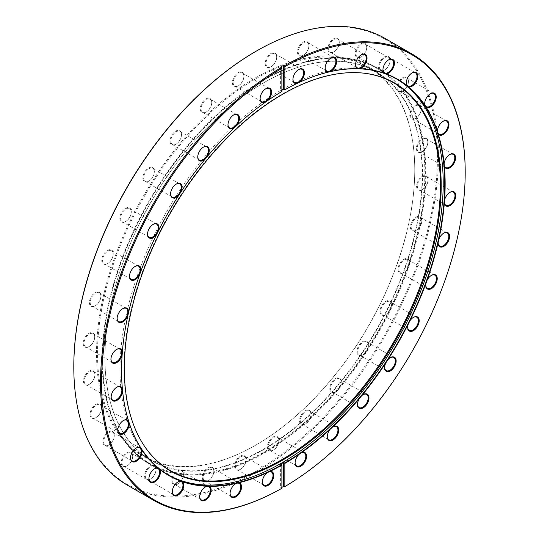 <?xml version="1.0" encoding="UTF-8"?>
<svg xmlns="http://www.w3.org/2000/svg" width="539" height="539" viewBox="0 0 539 539"><rect width="100%" height="100%" fill="white"/><g stroke="black" fill="none" stroke-linecap="round" stroke-linejoin="round"><path stroke-width="0.4" stroke-dasharray="2.69 2.02" d="M256.133 444.911L255.641 445.194A225.019 129.919 120 0 0 414.754 169.603A225.019 129.919 120 0 0 255.641 77.731A225.019 129.919 120 0 0 96.521 353.328A225.019 129.919 120 0 0 255.641 445.194L256.133 444.911A224.325 129.515 -60 0 1 143.974 456.021A224.325 129.515 -60 0 1 109.585 276.264A224.325 129.515 -60 0 1 256.133 78.593A224.325 129.515 -60 0 1 368.292 67.483A224.325 129.515 -60 0 1 414.754 170.169A224.325 129.515 -60 0 1 256.133 444.911M263.753 82.763L263.558 82.878A224.325 129.515 120 0 0 104.937 357.613A224.325 129.515 120 0 0 151.398 460.306A224.325 129.515 120 0 0 263.558 449.196A224.325 129.515 120 0 0 410.105 251.524A224.325 129.515 120 0 0 375.717 71.768A224.325 129.515 120 0 0 263.558 82.878L263.76 82.763A224.601 129.677 -60 0 1 422.576 174.461A224.601 129.677 -60 0 1 263.76 449.539A224.601 129.677 -60 0 1 104.937 357.842A224.601 129.677 -60 0 1 263.753 82.763A224.601 129.677 -60 0 1 263.76 82.763M263.76 452.74A228.523 131.94 120 0 0 413.049 251.363A228.523 131.94 120 0 0 378.021 68.244A228.523 131.94 120 0 0 263.76 79.563A228.523 131.94 120 0 0 114.47 280.94A228.523 131.94 120 0 0 149.498 464.059A228.523 131.94 120 0 0 263.76 452.74M240.717 469.173L240.32 469.402A8.119 4.689 120 0 0 246.067 459.457A8.119 4.689 120 0 0 240.32 456.142A8.119 4.689 120 0 0 234.58 466.087A8.119 4.689 120 0 0 240.32 469.402L240.717 469.173A7.559 4.366 -60 0 1 236.938 469.55A7.559 4.366 -60 0 1 235.779 463.493A7.559 4.366 -60 0 1 240.717 456.829A7.559 4.366 -60 0 1 244.497 456.452A7.559 4.366 -60 0 1 246.067 459.915A7.559 4.366 -60 0 1 240.717 469.173M267.822 472.285A7.559 4.366 120 0 0 267.647 472.38L267.984 472.184L267.647 472.38A7.559 4.366 120 0 0 262.304 481.637A7.559 4.366 120 0 0 262.304 481.859M208.492 480.633L208.101 480.862A8.119 4.689 120 0 0 213.842 470.911A8.119 4.689 120 0 0 208.101 467.596A8.119 4.689 120 0 0 202.354 477.547A8.119 4.689 120 0 0 208.101 480.862L208.492 480.633A7.559 4.366 -60 0 1 204.712 481.004A7.559 4.366 -60 0 1 203.553 474.947A7.559 4.366 -60 0 1 208.492 468.283A7.559 4.366 -60 0 1 212.278 467.906A7.559 4.366 -60 0 1 213.842 471.369A7.559 4.366 -60 0 1 208.492 480.633M235.624 483.726A7.559 4.366 120 0 0 235.428 483.833L235.819 483.604L235.428 483.833A7.559 4.366 120 0 0 230.079 493.091A7.559 4.366 120 0 0 230.086 493.313M178.099 483.907L177.702 484.137A8.119 4.689 120 0 0 183.442 474.192A8.119 4.689 120 0 0 177.702 470.877A8.119 4.689 120 0 0 171.961 480.822A8.119 4.689 120 0 0 177.702 484.137L178.099 483.907A7.559 4.366 -60 0 1 174.319 484.285A7.559 4.366 -60 0 1 173.16 478.228A7.559 4.366 -60 0 1 178.099 471.564A7.559 4.366 -60 0 1 181.879 471.187A7.559 4.366 -60 0 1 183.442 474.65A7.559 4.366 -60 0 1 178.099 483.907M205.224 487A7.559 4.366 120 0 0 205.029 487.115L205.426 486.885L205.029 487.115A7.559 4.366 120 0 0 199.686 496.372A7.559 4.366 120 0 0 199.686 496.594M150.698 478.888L150.3 479.117A8.119 4.689 120 0 0 156.04 469.166A8.119 4.689 120 0 0 150.3 465.851A8.119 4.689 120 0 0 144.56 475.802A8.119 4.689 120 0 0 150.3 479.117L150.698 478.888A7.559 4.366 -60 0 1 146.918 479.259A7.559 4.366 -60 0 1 145.759 473.202A7.559 4.366 -60 0 1 150.698 466.538A7.559 4.366 -60 0 1 154.477 466.168A7.559 4.366 -60 0 1 156.04 469.624A7.559 4.366 -60 0 1 150.698 478.888M177.823 481.981A7.559 4.366 120 0 0 177.627 482.088L178.025 481.859L177.627 482.088A7.559 4.366 120 0 0 172.285 491.346A7.559 4.366 120 0 0 172.285 491.575M127.345 465.757L126.948 465.986A8.119 4.689 120 0 0 132.688 456.034A8.119 4.689 120 0 0 126.948 452.72A8.119 4.689 120 0 0 121.208 462.664A8.119 4.689 120 0 0 126.948 465.986L127.345 465.757A7.559 4.366 -60 0 1 123.566 466.127A7.559 4.366 -60 0 1 122.407 460.07A7.559 4.366 -60 0 1 127.345 453.407A7.559 4.366 -60 0 1 131.125 453.029A7.559 4.366 -60 0 1 132.688 456.493A7.559 4.366 -60 0 1 127.345 465.757M154.471 468.849A7.559 4.366 120 0 0 154.275 468.957L154.673 468.728L154.275 468.957A7.559 4.366 120 0 0 148.926 478.214A7.559 4.366 120 0 0 148.932 478.437M108.939 445.019L108.541 445.248A8.119 4.689 120 0 0 114.281 435.296A8.119 4.689 120 0 0 108.541 431.982A8.119 4.689 120 0 0 102.794 441.933A8.119 4.689 120 0 0 108.541 445.248L108.939 445.019A7.559 4.366 -60 0 1 105.152 445.389A7.559 4.366 -60 0 1 103.993 439.332A7.559 4.366 -60 0 1 108.939 432.669A7.559 4.366 -60 0 1 112.718 432.291A7.559 4.366 -60 0 1 114.281 435.755A7.559 4.366 -60 0 1 108.939 445.019M136.064 448.111A7.559 4.366 120 0 0 135.868 448.219L136.266 447.99L135.868 448.219A7.559 4.366 120 0 0 130.519 457.476A7.559 4.366 120 0 0 130.526 457.699M96.178 417.469L95.787 417.698A8.119 4.689 120 0 0 101.527 407.754A8.119 4.689 120 0 0 95.787 404.439A8.119 4.689 120 0 0 90.04 414.383A8.119 4.689 120 0 0 95.787 417.698L96.178 417.469A7.559 4.366 -60 0 1 92.398 417.846A7.559 4.366 -60 0 1 91.239 411.789A7.559 4.366 -60 0 1 96.178 405.126A7.559 4.366 -60 0 1 99.964 404.749A7.559 4.366 -60 0 1 101.527 408.212A7.559 4.366 -60 0 1 96.178 417.469M123.31 420.561A7.559 4.366 120 0 0 123.114 420.676L123.505 420.447L123.114 420.676A7.559 4.366 120 0 0 117.765 429.933A7.559 4.366 120 0 0 117.772 430.156M89.568 384.179L89.171 384.408A8.119 4.689 120 0 0 94.918 374.457A8.119 4.689 120 0 0 89.171 371.142A8.119 4.689 120 0 0 83.43 381.093A8.119 4.689 120 0 0 89.171 384.408L89.568 384.179A7.559 4.366 -60 0 1 85.789 384.55A7.559 4.366 -60 0 1 84.63 378.493A7.559 4.366 -60 0 1 89.568 371.829A7.559 4.366 -60 0 1 93.348 371.452A7.559 4.366 -60 0 1 94.918 374.915A7.559 4.366 -60 0 1 89.568 384.179M116.693 387.271A7.559 4.366 120 0 0 116.498 387.379L116.896 387.15L116.498 387.379A7.559 4.366 120 0 0 111.155 396.637A7.559 4.366 120 0 0 111.155 396.859M89.353 346.415L88.955 346.644A8.119 4.689 120 0 0 94.702 336.693A8.119 4.689 120 0 0 88.955 333.378A8.119 4.689 120 0 0 83.215 343.33A8.119 4.689 120 0 0 88.955 346.644L89.353 346.415A7.559 4.366 -60 0 1 85.573 346.786A7.559 4.366 -60 0 1 84.414 340.729A7.559 4.366 -60 0 1 89.353 334.065A7.559 4.366 -60 0 1 93.132 333.688A7.559 4.366 -60 0 1 94.702 337.151A7.559 4.366 -60 0 1 89.353 346.415M116.478 349.508A7.559 4.366 120 0 0 116.283 349.616L116.68 349.387L116.283 349.616A7.559 4.366 120 0 0 110.94 358.873A7.559 4.366 120 0 0 110.94 359.095M95.544 305.633L95.147 305.862A8.119 4.689 120 0 0 100.894 295.911A8.119 4.689 120 0 0 95.147 292.596A8.119 4.689 120 0 0 89.407 302.541A8.119 4.689 120 0 0 95.147 305.862L95.544 305.633A7.559 4.366 -60 0 1 91.765 306.004A7.559 4.366 -60 0 1 90.606 299.947A7.559 4.366 -60 0 1 95.544 293.283A7.559 4.366 -60 0 1 99.324 292.906A7.559 4.366 -60 0 1 100.894 296.369A7.559 4.366 -60 0 1 95.544 305.633M122.67 308.726A7.559 4.366 120 0 0 122.474 308.834L122.872 308.604L122.474 308.834A7.559 4.366 120 0 0 117.131 318.091A7.559 4.366 120 0 0 117.131 318.313M107.901 263.396L107.504 263.625A8.119 4.689 120 0 0 113.251 253.68A8.119 4.689 120 0 0 107.504 250.365A8.119 4.689 120 0 0 101.763 260.31A8.119 4.689 120 0 0 107.504 263.625L107.901 263.396A7.559 4.366 -60 0 1 104.121 263.773A7.559 4.366 -60 0 1 102.962 257.709A7.559 4.366 -60 0 1 107.901 251.046A7.559 4.366 -60 0 1 111.681 250.675A7.559 4.366 -60 0 1 113.251 254.138A7.559 4.366 -60 0 1 107.901 263.396M135.026 266.488A7.559 4.366 120 0 0 134.838 266.596L135.228 266.367L134.838 266.596A7.559 4.366 120 0 0 129.488 275.86A7.559 4.366 120 0 0 129.488 276.083M125.951 221.334L125.56 221.563A8.119 4.689 120 0 0 131.3 211.618A8.119 4.689 120 0 0 125.56 208.303A8.119 4.689 120 0 0 119.813 218.248A8.119 4.689 120 0 0 125.56 221.563L125.951 221.334A7.559 4.366 -60 0 1 122.171 221.711A7.559 4.366 -60 0 1 121.012 215.647A7.559 4.366 -60 0 1 125.951 208.984A7.559 4.366 -60 0 1 129.737 208.613A7.559 4.366 -60 0 1 131.3 212.076A7.559 4.366 -60 0 1 125.951 221.334M153.083 224.426A7.559 4.366 120 0 0 152.887 224.534L153.278 224.305L152.887 224.534A7.559 4.366 120 0 0 147.538 233.798A7.559 4.366 120 0 0 147.545 234.02M149.007 181.064L148.609 181.286A8.119 4.689 120 0 0 154.349 171.341A8.119 4.689 120 0 0 148.609 168.027A8.119 4.689 120 0 0 142.862 177.971A8.119 4.689 120 0 0 148.609 181.286L149.007 181.064A7.559 4.366 -60 0 1 145.22 181.434A7.559 4.366 -60 0 1 144.061 175.377A7.559 4.366 -60 0 1 149.007 168.714A7.559 4.366 -60 0 1 152.786 168.336A7.559 4.366 -60 0 1 154.349 171.8A7.559 4.366 -60 0 1 149.007 181.064M176.132 184.156A7.559 4.366 120 0 0 175.936 184.264L176.334 184.035L175.936 184.264A7.559 4.366 120 0 0 170.587 193.521A7.559 4.366 120 0 0 170.593 193.744M176.165 144.122L175.768 144.351A8.119 4.689 120 0 0 181.515 134.406A8.119 4.689 120 0 0 175.768 131.092A8.119 4.689 120 0 0 170.028 141.036A8.119 4.689 120 0 0 175.768 144.351L176.165 144.122A7.559 4.366 -60 0 1 172.386 144.499A7.559 4.366 -60 0 1 171.227 138.435A7.559 4.366 -60 0 1 176.165 131.772A7.559 4.366 -60 0 1 179.945 131.401A7.559 4.366 -60 0 1 181.515 134.865A7.559 4.366 -60 0 1 176.165 144.122M203.291 147.214A7.559 4.366 120 0 0 203.095 147.322L203.493 147.093L203.095 147.322A7.559 4.366 120 0 0 197.752 156.586A7.559 4.366 120 0 0 197.752 156.809M206.397 111.937L205.999 112.166A8.119 4.689 120 0 0 211.746 102.221A8.119 4.689 120 0 0 205.999 98.907A8.119 4.689 120 0 0 200.259 108.851A8.119 4.689 120 0 0 205.999 112.166L206.397 111.937A7.559 4.366 -60 0 1 202.617 112.314A7.559 4.366 -60 0 1 201.458 106.257A7.559 4.366 -60 0 1 206.397 99.594A7.559 4.366 -60 0 1 210.176 99.216A7.559 4.366 -60 0 1 211.746 102.68A7.559 4.366 -60 0 1 206.397 111.937M233.522 115.029A7.559 4.366 120 0 0 233.333 115.144L233.724 114.915L233.333 115.144A7.559 4.366 120 0 0 227.984 124.401A7.559 4.366 120 0 0 227.984 124.624M238.541 85.748L238.144 85.977A8.119 4.689 120 0 0 243.884 76.033A8.119 4.689 120 0 0 238.144 72.718A8.119 4.689 120 0 0 232.397 82.662A8.119 4.689 120 0 0 238.144 85.977L238.541 85.748A7.559 4.366 -60 0 1 234.755 86.125A7.559 4.366 -60 0 1 233.596 80.062A7.559 4.366 -60 0 1 238.541 73.398A7.559 4.366 -60 0 1 242.321 73.028A7.559 4.366 -60 0 1 243.884 76.491A7.559 4.366 -60 0 1 238.541 85.748M265.666 88.841A7.559 4.366 120 0 0 265.471 88.948L265.868 88.719L265.471 88.948A7.559 4.366 120 0 0 260.121 98.213A7.559 4.366 120 0 0 260.128 98.435M271.353 66.56L270.955 66.789A8.119 4.689 120 0 0 276.696 56.838A8.119 4.689 120 0 0 270.955 53.523A8.119 4.689 120 0 0 265.208 63.467A8.119 4.689 120 0 0 270.955 66.789L271.353 66.56A7.559 4.366 -60 0 1 267.566 66.93A7.559 4.366 -60 0 1 266.407 60.873A7.559 4.366 -60 0 1 271.353 54.21A7.559 4.366 -60 0 1 275.133 53.833A7.559 4.366 -60 0 1 276.696 57.296A7.559 4.366 -60 0 1 271.353 66.56M298.478 69.652A7.559 4.366 120 0 0 298.283 69.76L298.68 69.531L298.283 69.76A7.559 4.366 120 0 0 292.933 79.017A7.559 4.366 120 0 0 292.94 79.24M303.572 55.099L303.174 55.328A8.119 4.689 120 0 0 308.921 45.384A8.119 4.689 120 0 0 303.174 42.069A8.119 4.689 120 0 0 297.434 52.014A8.119 4.689 120 0 0 303.174 55.328L303.572 55.099A7.559 4.366 -60 0 1 299.792 55.477A7.559 4.366 -60 0 1 298.633 49.42A7.559 4.366 -60 0 1 303.572 42.756A7.559 4.366 -60 0 1 307.351 42.379A7.559 4.366 -60 0 1 308.921 45.842A7.559 4.366 -60 0 1 303.572 55.099M330.697 58.192A7.559 4.366 120 0 0 330.508 58.3L330.899 58.077L330.508 58.3A7.559 4.366 120 0 0 325.158 67.564A7.559 4.366 120 0 0 325.158 67.786M333.971 51.825L333.574 52.054A8.119 4.689 120 0 0 339.314 42.103A8.119 4.689 120 0 0 333.574 38.788A8.119 4.689 120 0 0 327.833 48.732A8.119 4.689 120 0 0 333.574 52.054L333.971 51.825A7.559 4.366 -60 0 1 330.191 52.195A7.559 4.366 -60 0 1 329.033 46.138A7.559 4.366 -60 0 1 333.971 39.475A7.559 4.366 -60 0 1 337.751 39.098A7.559 4.366 -60 0 1 339.314 42.561A7.559 4.366 -60 0 1 333.971 51.825M361.096 54.917A7.559 4.366 120 0 0 360.901 55.025L361.298 54.796L360.901 55.025A7.559 4.366 120 0 0 355.558 64.282A7.559 4.366 120 0 0 355.558 64.505M361.373 56.844L360.975 57.073A8.119 4.689 120 0 0 366.715 47.129A8.119 4.689 120 0 0 360.975 43.814A8.119 4.689 120 0 0 355.235 53.759A8.119 4.689 120 0 0 360.975 57.073L361.373 56.844A7.559 4.366 -60 0 1 357.593 57.222A7.559 4.366 -60 0 1 356.434 51.165A7.559 4.366 -60 0 1 361.373 44.501A7.559 4.366 -60 0 1 365.152 44.124A7.559 4.366 -60 0 1 366.715 47.587A7.559 4.366 -60 0 1 361.373 56.844M388.498 59.937A7.559 4.366 120 0 0 388.302 60.045L388.7 59.816L388.302 60.045A7.559 4.366 120 0 0 382.959 69.309A7.559 4.366 120 0 0 382.959 69.531M384.725 69.976L384.327 70.205A8.119 4.689 120 0 0 390.074 60.26A8.119 4.689 120 0 0 384.327 56.945A8.119 4.689 120 0 0 378.587 66.89A8.119 4.689 120 0 0 384.327 70.205L384.725 69.976A7.559 4.366 -60 0 1 380.945 70.353A7.559 4.366 -60 0 1 379.786 64.296A7.559 4.366 -60 0 1 384.725 57.633A7.559 4.366 -60 0 1 388.504 57.255A7.559 4.366 -60 0 1 390.074 60.718A7.559 4.366 -60 0 1 384.725 69.976M411.85 73.068A7.559 4.366 120 0 0 411.655 73.183L412.052 72.954L411.655 73.183A7.559 4.366 120 0 0 406.312 82.44A7.559 4.366 120 0 0 406.312 82.662M403.132 90.714L402.734 90.943A8.119 4.689 120 0 0 408.481 80.998A8.119 4.689 120 0 0 402.734 77.683A8.119 4.689 120 0 0 396.994 87.628A8.119 4.689 120 0 0 402.734 90.943L403.132 90.714A7.559 4.366 -60 0 1 399.352 91.091A7.559 4.366 -60 0 1 398.193 85.034A7.559 4.366 -60 0 1 403.132 78.371A7.559 4.366 -60 0 1 406.911 77.993A7.559 4.366 -60 0 1 408.481 81.456A7.559 4.366 -60 0 1 403.132 90.714M430.257 93.806A7.559 4.366 120 0 0 430.061 93.914L430.459 93.692L430.061 93.914A7.559 4.366 120 0 0 424.719 103.178A7.559 4.366 120 0 0 424.719 103.4M415.886 118.263L415.495 118.492A8.119 4.689 120 0 0 421.235 108.541A8.119 4.689 120 0 0 415.495 105.226A8.119 4.689 120 0 0 409.748 115.171A8.119 4.689 120 0 0 415.495 118.492L415.886 118.263A7.559 4.366 -60 0 1 412.106 118.634A7.559 4.366 -60 0 1 410.947 112.577A7.559 4.366 -60 0 1 415.886 105.913A7.559 4.366 -60 0 1 419.665 105.536A7.559 4.366 -60 0 1 421.235 108.999A7.559 4.366 -60 0 1 415.886 118.263M443.011 121.356A7.559 4.366 120 0 0 442.822 121.464L443.213 121.235L442.822 121.464A7.559 4.366 120 0 0 437.473 130.721A7.559 4.366 120 0 0 437.479 130.943M422.502 151.553L422.104 151.782A8.119 4.689 120 0 0 427.845 141.838A8.119 4.689 120 0 0 422.104 138.523A8.119 4.689 120 0 0 416.364 148.468A8.119 4.689 120 0 0 422.104 151.782L422.502 151.553A7.559 4.366 -60 0 1 418.722 151.931A7.559 4.366 -60 0 1 417.557 145.874A7.559 4.366 -60 0 1 422.502 139.21A7.559 4.366 -60 0 1 426.282 138.833A7.559 4.366 -60 0 1 427.845 142.296A7.559 4.366 -60 0 1 422.502 151.553M449.627 154.646A7.559 4.366 120 0 0 449.432 154.754L449.829 154.531L449.432 154.754A7.559 4.366 120 0 0 444.082 164.018A7.559 4.366 120 0 0 444.089 164.213M422.717 189.317L422.32 189.546A8.119 4.689 120 0 0 428.06 179.602A8.119 4.689 120 0 0 422.32 176.287A8.119 4.689 120 0 0 416.573 186.231A8.119 4.689 120 0 0 422.32 189.546L422.717 189.317A7.559 4.366 -60 0 1 418.931 189.694A7.559 4.366 -60 0 1 417.772 183.637A7.559 4.366 -60 0 1 422.717 176.974A7.559 4.366 -60 0 1 426.497 176.597A7.559 4.366 -60 0 1 428.06 180.06A7.559 4.366 -60 0 1 422.717 189.317M449.843 192.41A7.559 4.366 120 0 0 449.647 192.524L450.045 192.295L449.647 192.524A7.559 4.366 120 0 0 444.298 201.781A7.559 4.366 120 0 0 444.304 201.97M416.526 230.099L416.128 230.328A8.119 4.689 120 0 0 421.869 220.384A8.119 4.689 120 0 0 416.128 217.069A8.119 4.689 120 0 0 410.388 227.013A8.119 4.689 120 0 0 416.128 230.328L416.526 230.099A7.559 4.366 -60 0 1 412.746 230.476A7.559 4.366 -60 0 1 411.587 224.419A7.559 4.366 -60 0 1 416.526 217.756A7.559 4.366 -60 0 1 420.305 217.379A7.559 4.366 -60 0 1 421.869 220.842A7.559 4.366 -60 0 1 416.526 230.099M443.651 233.198A7.559 4.366 120 0 0 443.456 233.306L443.853 233.077L443.456 233.306A7.559 4.366 120 0 0 438.106 242.563A7.559 4.366 120 0 0 438.113 242.786M404.162 272.336L403.772 272.566A8.119 4.689 120 0 0 409.512 262.621A8.119 4.689 120 0 0 403.772 259.299A8.119 4.689 120 0 0 398.025 269.251A8.119 4.689 120 0 0 403.772 272.566L404.162 272.336A7.559 4.366 -60 0 1 400.383 272.714A7.559 4.366 -60 0 1 399.224 266.65A7.559 4.366 -60 0 1 404.162 259.987A7.559 4.366 -60 0 1 407.949 259.616A7.559 4.366 -60 0 1 409.512 263.072A7.559 4.366 -60 0 1 404.162 272.336M431.294 275.429A7.559 4.366 120 0 0 431.099 275.537L431.49 275.308L431.099 275.537A7.559 4.366 120 0 0 425.749 284.801A7.559 4.366 120 0 0 425.756 285.023M386.113 314.399L385.722 314.628A8.119 4.689 120 0 0 391.462 304.683A8.119 4.689 120 0 0 385.722 301.362A8.119 4.689 120 0 0 379.975 311.313A8.119 4.689 120 0 0 385.722 314.628L386.113 314.399A7.559 4.366 -60 0 1 382.333 314.776A7.559 4.366 -60 0 1 381.174 308.712A7.559 4.366 -60 0 1 386.113 302.049A7.559 4.366 -60 0 1 389.892 301.678A7.559 4.366 -60 0 1 391.462 305.135A7.559 4.366 -60 0 1 386.113 314.399M413.238 317.491A7.559 4.366 120 0 0 413.049 317.599L413.44 317.37L413.049 317.599A7.559 4.366 120 0 0 407.7 326.863A7.559 4.366 120 0 0 407.706 327.085M363.064 354.675L362.666 354.905A8.119 4.689 120 0 0 368.413 344.953A8.119 4.689 120 0 0 362.666 341.638A8.119 4.689 120 0 0 356.926 351.583A8.119 4.689 120 0 0 362.666 354.905L363.064 354.675A7.559 4.366 -60 0 1 359.284 355.046A7.559 4.366 -60 0 1 358.125 348.989A7.559 4.366 -60 0 1 363.064 342.326A7.559 4.366 -60 0 1 366.843 341.948A7.559 4.366 -60 0 1 368.413 345.411A7.559 4.366 -60 0 1 363.064 354.675M390.189 357.768A7.559 4.366 120 0 0 389.993 357.876L390.391 357.647L389.993 357.876A7.559 4.366 120 0 0 384.651 367.133A7.559 4.366 120 0 0 384.651 367.355M335.905 391.61L335.507 391.84A8.119 4.689 120 0 0 341.248 381.895A8.119 4.689 120 0 0 335.507 378.58A8.119 4.689 120 0 0 329.76 388.525A8.119 4.689 120 0 0 335.507 391.84L335.905 391.61A7.559 4.366 -60 0 1 332.118 391.988A7.559 4.366 -60 0 1 330.959 385.924A7.559 4.366 -60 0 1 335.905 379.261A7.559 4.366 -60 0 1 339.685 378.89A7.559 4.366 -60 0 1 341.248 382.353A7.559 4.366 -60 0 1 335.905 391.61M363.03 394.703A7.559 4.366 120 0 0 362.835 394.811L363.232 394.582L362.835 394.811A7.559 4.366 120 0 0 357.485 404.075A7.559 4.366 120 0 0 357.492 404.297M305.667 423.795L305.276 424.025A8.119 4.689 120 0 0 311.016 414.073A8.119 4.689 120 0 0 305.276 410.758A8.119 4.689 120 0 0 299.529 420.703A8.119 4.689 120 0 0 305.276 424.025L305.667 423.795A7.559 4.366 -60 0 1 301.887 424.166A7.559 4.366 -60 0 1 300.728 418.109A7.559 4.366 -60 0 1 305.667 411.446A7.559 4.366 -60 0 1 309.453 411.068A7.559 4.366 -60 0 1 311.016 414.531A7.559 4.366 -60 0 1 305.667 423.795M332.799 426.888A7.559 4.366 120 0 0 332.603 426.996L332.994 426.767L332.603 426.996A7.559 4.366 120 0 0 327.254 436.253A7.559 4.366 120 0 0 327.261 436.475M273.529 449.984L273.132 450.213A8.119 4.689 120 0 0 278.879 440.269A8.119 4.689 120 0 0 273.132 436.947A8.119 4.689 120 0 0 267.391 446.898A8.119 4.689 120 0 0 273.132 450.213L273.529 449.984A7.559 4.366 -60 0 1 269.749 450.361A7.559 4.366 -60 0 1 268.59 444.298A7.559 4.366 -60 0 1 273.529 437.634A7.559 4.366 -60 0 1 277.309 437.264A7.559 4.366 -60 0 1 278.879 440.72A7.559 4.366 -60 0 1 273.529 449.984M300.627 453.097A7.559 4.366 120 0 0 300.459 453.184L300.802 452.989L300.459 453.184A7.559 4.366 120 0 0 295.116 462.449A7.559 4.366 120 0 0 295.116 462.671M255.641 51.495A257.157 148.474 -60 0 1 437.479 156.478A257.157 148.474 -60 0 1 255.641 471.436A257.157 148.474 -60 0 1 73.803 366.446M127.204 485.06A257.858 148.879 120 0 0 256.133 472.292A257.858 148.879 120 0 0 424.591 245.063A257.858 148.879 120 0 0 385.062 38.437M281.877 487.384A257.858 148.879 -60 0 1 280.59 488.118L281.385 488.577M465.197 171.914A257.858 148.879 -60 0 1 284.349 486.858M280.59 464.167L280.59 488.118M280.59 67.052L280.59 91.003A228.523 131.94 -60 0 1 281.877 90.256M281.877 91.515L280.59 91.003M281.681 91.63A228.523 131.94 120 0 0 121.571 370.65A228.523 131.94 120 0 0 121.571 370.765M263.76 80.136A227.822 131.536 -60 0 1 424.853 173.147A227.822 131.536 -60 0 1 263.76 452.167A227.822 131.536 -60 0 1 102.659 359.156A227.822 131.536 -60 0 1 263.753 80.136A227.822 131.536 -60 0 1 263.76 80.136L264.251 79.846A228.523 131.94 120 0 0 264.251 79.853A228.523 131.94 120 0 0 102.659 359.729A228.523 131.94 120 0 0 149.99 464.342A228.523 131.94 120 0 0 264.251 453.029A228.523 131.94 120 0 0 413.541 251.652A228.523 131.94 120 0 0 378.513 68.527A228.523 131.94 120 0 0 264.251 79.846L263.753 80.136M361.831 72.96A223.739 129.178 120 0 0 361.48 72.927A223.739 129.178 120 0 0 282.173 94.103A223.739 129.178 120 0 0 145.106 264.703A223.739 129.178 120 0 0 145.281 447.397A223.739 129.178 120 0 0 145.49 447.687M396.65 79.004A228.523 131.94 120 0 0 395.875 78.553A228.523 131.94 120 0 0 281.614 89.872A228.523 131.94 120 0 0 132.325 291.249A228.523 131.94 120 0 0 167.353 474.367A228.523 131.94 120 0 0 168.134 474.812M414.754 170.169L414.754 169.603M368.292 67.483L375.717 71.768M378.021 68.244L397.425 79.449M246.067 459.915L246.067 459.457M213.842 471.369L213.842 470.911M183.442 474.65L183.442 474.192M156.04 469.624L156.04 469.166M132.688 456.493L132.688 456.034M114.281 435.755L114.281 435.296M101.527 408.212L101.527 407.754M94.918 374.915L94.918 374.457M94.702 337.151L94.702 336.693M100.894 296.369L100.894 295.911M113.251 254.138L113.251 253.68M131.3 212.076L131.3 211.618M154.349 171.8L154.349 171.341M181.515 134.865L181.515 134.406M211.746 102.68L211.746 102.221M243.884 76.491L243.884 76.033M276.696 57.296L276.696 56.838M308.921 45.842L308.921 45.384M339.314 42.561L339.314 42.103M366.715 47.587L366.715 47.129M390.074 60.718L390.074 60.26M408.481 81.456L408.481 80.998M421.235 108.999L421.235 108.541M427.845 142.296L427.845 141.838M428.06 180.06L428.06 179.602M421.869 220.842L421.869 220.384M409.512 263.072L409.512 262.621M391.462 305.135L391.462 304.683M368.413 345.411L368.413 344.953M341.248 382.353L341.248 381.895M311.016 414.531L311.016 414.073M244.497 456.452L271.434 472.002M212.278 467.906L239.208 483.456M181.879 471.187L208.809 486.737M154.477 466.168L181.407 481.711M131.125 453.029L158.055 468.58M112.718 432.291L139.648 447.842M99.964 404.749L126.894 420.299M93.348 371.452L120.278 387.002M93.132 333.688L120.069 349.238M99.324 292.906L126.254 308.456M111.681 250.675L138.617 266.226M129.737 208.613L156.667 224.163M152.786 168.336L179.716 183.887M179.945 131.401L206.882 146.952M210.176 99.216L237.113 114.767M242.321 73.028L269.251 88.578M275.133 53.833L302.062 69.383M307.351 42.379L334.288 57.929M337.751 39.098L364.681 54.648M365.152 44.124L392.082 59.674M388.504 57.255L415.434 72.805M406.911 77.993L433.848 93.543M419.665 105.536L446.602 121.086M426.282 138.833L453.211 154.383M426.497 176.597L453.427 192.147M420.305 217.379L447.235 232.929M407.949 259.616L434.879 275.166M389.892 301.678L416.829 317.228M366.843 341.948L393.78 357.498M339.685 378.89L366.614 394.44M309.453 411.068L336.383 426.618M278.879 440.72L278.879 440.269M277.309 437.264L304.245 452.807M269.749 450.361L296.679 465.905M295.116 462.449L295.116 462.9M301.887 424.166L328.824 439.716M332.118 391.988L359.055 407.531M359.284 355.046L386.214 370.596M382.333 314.776L409.263 330.319M400.383 272.714L427.319 288.257M412.746 230.476L439.676 246.027M418.931 189.694L445.868 205.244M418.722 151.931L445.652 167.481M412.106 118.634L439.036 134.184M399.352 91.091L426.282 106.641M380.945 70.353L407.875 85.903M357.593 57.222L384.523 72.772M330.191 52.195L357.121 67.746M299.792 55.477L326.722 71.027M267.566 66.93L294.503 82.48M234.755 86.125L261.691 101.676M202.617 112.314L229.547 127.864M172.386 144.499L199.315 160.043M145.22 181.434L172.157 196.984M122.171 221.711L149.108 237.254M104.121 263.773L131.051 279.317M91.765 306.004L118.695 321.554M85.573 346.786L112.503 362.336M85.789 384.55L112.718 400.1M92.398 417.846L119.335 433.396M105.152 445.389L132.089 460.939M123.566 466.127L150.496 481.677M146.918 479.259L173.848 494.809M174.319 484.285L201.249 499.835M204.712 481.004L231.649 496.554M236.938 469.55L263.867 485.1M327.254 436.253L327.254 436.711M357.485 404.075L357.485 404.533M384.651 367.133L384.651 367.591M407.7 326.863L407.7 327.314M425.749 284.801L425.749 285.252M438.106 242.563L438.106 243.022M444.298 201.781L444.298 202.165M444.082 164.018L444.082 164.408M437.473 130.721L437.473 131.179M424.719 103.178L424.719 103.636M406.312 82.44L406.312 82.898M382.959 69.309L382.959 69.767M355.558 64.282L355.558 64.741M325.158 67.564L325.158 68.022M292.933 79.017L292.933 79.476M260.121 98.213L260.121 98.671M227.984 124.401L227.984 124.859M197.752 156.586L197.752 157.044M170.587 193.521L170.587 193.979M147.538 233.798L147.538 234.256M129.488 275.86L129.488 276.318M117.131 318.091L117.131 318.549M110.94 358.873L110.94 359.331M111.155 396.637L111.155 397.095M117.765 429.933L117.765 430.391M130.519 457.476L130.519 457.934M148.926 478.214L148.926 478.672M172.285 491.346L172.285 491.804M199.686 496.372L199.686 496.83M230.079 493.091L230.079 493.549M262.304 481.637L262.304 482.095M149.498 464.059L168.902 475.263M143.974 456.021L151.398 460.306M102.659 359.156L102.659 359.729M361.48 72.927L362.181 72.994M149.99 464.342L167.353 474.367M378.513 68.527L395.875 78.553M145.281 447.397L145.692 447.97"/><path stroke-width="0.81" d="M281.877 90.256A228.523 131.94 -60 0 1 282.072 90.141A228.523 131.94 -60 0 1 283.561 89.285L284.848 89.804L284.848 66.647L284.349 65.792A257.858 148.879 -60 0 1 411.796 53.873A257.858 148.879 -60 0 1 465.197 171.914L465.197 172.487A257.157 148.474 120 0 0 284.848 66.647M284.848 89.804A228.805 132.102 -60 0 1 296.895 83.491A8.119 4.689 -60 0 1 292.933 79.476A8.119 4.689 -60 0 1 298.68 69.531L298.68 69.531A8.119 4.689 -60 0 1 304.407 72.415A8.119 4.689 -60 0 1 299.435 82.299A228.805 132.102 -60 0 1 328.089 72.111A8.119 4.689 -60 0 1 325.158 68.022A8.119 4.689 -60 0 1 330.899 58.077L330.899 58.077A8.119 4.689 -60 0 1 336.646 61.392A8.119 4.689 -60 0 1 330.899 71.337A8.119 4.689 -60 0 1 330.535 71.532A228.805 132.102 -60 0 1 357.559 68.621A8.119 4.689 -60 0 1 355.558 64.741A8.119 4.689 -60 0 1 361.298 54.796L361.298 54.796A8.119 4.689 -60 0 1 367.039 58.111A8.119 4.689 -60 0 1 361.298 68.055A8.119 4.689 -60 0 1 359.816 68.689A228.805 132.102 -60 0 1 384.186 73.156A8.119 4.689 -60 0 1 382.959 69.767A8.119 4.689 -60 0 1 388.7 59.816L388.7 59.816A8.119 4.689 -60 0 1 394.44 63.137A8.119 4.689 -60 0 1 388.7 73.082A8.119 4.689 -60 0 1 386.167 73.863A228.805 132.102 -60 0 1 406.932 85.539A8.119 4.689 -60 0 1 406.312 82.898A8.119 4.689 -60 0 1 412.052 72.954L412.052 72.954A8.119 4.689 -60 0 1 417.792 76.269A8.119 4.689 -60 0 1 412.052 86.213A8.119 4.689 -60 0 1 408.562 86.867A228.805 132.102 -60 0 1 424.934 105.3A8.119 4.689 -60 0 1 424.719 103.636A8.119 4.689 -60 0 1 430.459 93.692L430.459 93.685A8.119 4.689 -60 0 1 436.206 97.007A8.119 4.689 -60 0 1 430.459 106.951A8.119 4.689 -60 0 1 426.147 107.187A228.805 132.102 -60 0 1 437.493 131.678A8.119 4.689 -60 0 1 437.473 131.179A8.119 4.689 -60 0 1 443.213 121.235L443.213 121.235A8.119 4.689 -60 0 1 448.96 124.549A8.119 4.689 -60 0 1 443.213 134.494A8.119 4.689 -60 0 1 438.247 134.056A228.805 132.102 -60 0 1 444.123 163.661A8.119 4.689 -60 0 1 449.829 154.531L449.829 154.525A8.119 4.689 -60 0 1 455.57 157.846A8.119 4.689 -60 0 1 449.829 167.791A8.119 4.689 -60 0 1 444.392 166.436A228.805 132.102 -60 0 1 444.581 200.016A8.119 4.689 -60 0 1 450.045 192.295L450.045 192.295A8.119 4.689 -60 0 1 455.785 195.61A8.119 4.689 -60 0 1 450.045 205.554A8.119 4.689 -60 0 1 444.352 203.088A228.805 132.102 -60 0 1 438.847 239.35A8.119 4.689 -60 0 1 443.853 233.077L443.853 233.077A8.119 4.689 -60 0 1 449.593 236.392A8.119 4.689 -60 0 1 443.853 246.336A8.119 4.689 -60 0 1 438.106 243.022A8.119 4.689 -60 0 1 438.119 242.59A228.805 132.102 -60 0 1 427.131 280.145A8.119 4.689 -60 0 1 431.496 275.308L431.496 275.308A8.119 4.689 -60 0 1 437.237 278.623A8.119 4.689 -60 0 1 431.496 288.574A8.119 4.689 -60 0 1 425.749 285.252A8.119 4.689 -60 0 1 425.945 283.44A228.805 132.102 -60 0 1 409.896 320.84A8.119 4.689 -60 0 1 413.44 317.37L413.44 317.37A8.119 4.689 -60 0 1 419.187 320.685A8.119 4.689 -60 0 1 413.44 330.636A8.119 4.689 -60 0 1 407.7 327.314A8.119 4.689 -60 0 1 408.286 324.054A228.805 132.102 -60 0 1 387.79 359.863A8.119 4.689 -60 0 1 390.391 357.647L390.391 357.647A8.119 4.689 -60 0 1 396.138 360.962A8.119 4.689 -60 0 1 390.391 370.906A8.119 4.689 -60 0 1 384.651 367.591A8.119 4.689 -60 0 1 385.83 362.882A228.805 132.102 -60 0 1 361.682 395.727A8.119 4.689 -60 0 1 363.232 394.582L363.232 394.582A8.119 4.689 -60 0 1 368.972 397.897A8.119 4.689 -60 0 1 363.232 407.848A8.119 4.689 -60 0 1 357.485 404.533A8.119 4.689 -60 0 1 359.439 398.422A228.805 132.102 -60 0 1 332.556 427.043A8.119 4.689 -60 0 1 333.001 426.767L333.001 426.767A8.119 4.689 -60 0 1 338.741 430.082A8.119 4.689 -60 0 1 333.001 440.026A8.119 4.689 -60 0 1 327.254 436.711A8.119 4.689 -60 0 1 330.117 429.32A228.805 132.102 -60 0 1 301.544 452.612A8.119 4.689 -60 0 1 306.59 456.674A8.119 4.689 -60 0 1 300.856 466.222A8.119 4.689 -60 0 1 295.116 462.9A8.119 4.689 -60 0 1 299.004 454.384A228.805 132.102 -60 0 1 284.848 463.425L284.646 463.082A228.523 131.94 120 0 0 432.736 261.61A228.523 131.94 120 0 0 397.425 79.449A228.523 131.94 120 0 0 284.646 89.919M284.646 463.082L283.561 462.449A228.523 131.94 -60 0 1 282.072 463.318A228.523 131.94 -60 0 1 280.59 464.167L281.877 465.137L281.877 488.294L281.385 488.577A257.858 148.879 -60 0 1 153.938 500.495A257.858 148.879 -60 0 1 114.127 294.826A257.858 148.879 -60 0 1 281.385 67.51L280.59 67.052A257.858 148.879 -60 0 1 282.072 66.182A257.858 148.879 -60 0 1 283.561 65.334L284.349 65.792M281.877 465.137A228.805 132.102 -60 0 1 269.83 471.443L267.29 472.642A228.805 132.102 -60 0 1 238.636 482.829L236.19 483.402A228.805 132.102 -60 0 1 209.166 486.319L206.902 486.252A228.805 132.102 -60 0 1 182.539 481.785L180.558 481.078A228.805 132.102 -60 0 1 159.793 469.402L158.163 468.074A228.805 132.102 -60 0 1 141.791 449.641L140.578 447.754A228.805 132.102 -60 0 1 129.232 423.256L128.477 420.885A228.805 132.102 -60 0 1 122.596 391.28L122.333 388.504A228.805 132.102 -60 0 1 121.571 370.879A228.805 132.102 -60 0 1 122.144 354.925L122.373 351.852A228.805 132.102 -60 0 1 127.878 315.591L128.605 312.351A228.805 132.102 -60 0 1 139.594 274.796L140.78 271.501A228.805 132.102 -60 0 1 156.829 234.101L158.432 230.887A228.805 132.102 -60 0 1 178.928 195.078L180.895 192.059A228.805 132.102 -60 0 1 205.042 159.214L207.286 156.512A228.805 132.102 -60 0 1 234.169 127.898L236.608 125.621A228.805 132.102 -60 0 1 265.181 102.329A8.119 4.689 -60 0 1 260.121 98.671A8.119 4.689 -60 0 1 265.868 88.719L265.868 88.719A8.119 4.689 -60 0 1 271.528 90.997A8.119 4.689 -60 0 1 267.721 100.557A228.805 132.102 -60 0 1 281.877 91.515L281.877 68.365A257.157 148.474 120 0 0 101.521 382.454A257.157 148.474 120 0 0 281.877 488.294M269.83 471.443A8.119 4.689 -60 0 1 273.718 476.55A8.119 4.689 -60 0 1 268.045 485.41A8.119 4.689 -60 0 1 262.304 482.095A8.119 4.689 -60 0 1 267.29 472.642M262.304 481.859A7.559 4.366 120 0 0 263.867 485.1A7.559 4.366 120 0 0 267.647 484.723A7.559 4.366 120 0 0 272.593 478.059A7.559 4.366 120 0 0 271.434 472.002A7.559 4.366 120 0 0 267.822 472.285M238.636 482.829A8.119 4.689 -60 0 1 241.378 488.705A8.119 4.689 -60 0 1 235.826 496.864A8.119 4.689 -60 0 1 230.079 493.549A8.119 4.689 -60 0 1 235.826 483.604L235.826 483.604A8.119 4.689 -60 0 1 236.19 483.402M230.086 493.313A7.559 4.366 120 0 0 231.649 496.554A7.559 4.366 120 0 0 235.428 496.183A7.559 4.366 120 0 0 240.367 489.52A7.559 4.366 120 0 0 239.208 483.456A7.559 4.366 120 0 0 235.624 483.726M209.166 486.319A8.119 4.689 -60 0 1 210.81 492.707A8.119 4.689 -60 0 1 205.426 500.145A8.119 4.689 -60 0 1 199.686 496.83A8.119 4.689 -60 0 1 205.426 486.885L205.426 486.885A8.119 4.689 -60 0 1 206.902 486.252M199.686 496.594A7.559 4.366 120 0 0 201.249 499.835A7.559 4.366 120 0 0 205.029 499.458A7.559 4.366 120 0 0 209.967 492.794A7.559 4.366 120 0 0 208.809 486.737A7.559 4.366 120 0 0 205.224 487M182.539 481.785A8.119 4.689 -60 0 1 183.193 488.408A8.119 4.689 -60 0 1 178.025 495.119A8.119 4.689 -60 0 1 172.285 491.804A8.119 4.689 -60 0 1 178.025 481.859L178.025 481.859A8.119 4.689 -60 0 1 180.558 481.078M172.285 491.575A7.559 4.366 120 0 0 173.848 494.809A7.559 4.366 120 0 0 177.627 494.438A7.559 4.366 120 0 0 182.566 487.775A7.559 4.366 120 0 0 181.407 481.711A7.559 4.366 120 0 0 177.823 481.981M159.793 469.402A8.119 4.689 -60 0 1 154.673 481.987A8.119 4.689 -60 0 1 148.926 478.672A8.119 4.689 -60 0 1 154.673 468.728L154.673 468.728A8.119 4.689 -60 0 1 158.163 468.074M148.932 478.437A7.559 4.366 120 0 0 150.496 481.677A7.559 4.366 120 0 0 154.275 481.3A7.559 4.366 120 0 0 159.214 474.643A7.559 4.366 120 0 0 158.055 468.58A7.559 4.366 120 0 0 154.471 468.849M141.791 449.641A8.119 4.689 -60 0 1 136.266 461.249A8.119 4.689 -60 0 1 130.519 457.934A8.119 4.689 -60 0 1 136.266 447.99L136.266 447.99A8.119 4.689 -60 0 1 140.578 447.754M130.526 457.699A7.559 4.366 120 0 0 132.089 460.939A7.559 4.366 120 0 0 135.868 460.569A7.559 4.366 120 0 0 140.807 453.905A7.559 4.366 120 0 0 139.648 447.842A7.559 4.366 120 0 0 136.064 448.111M129.232 423.256A8.119 4.689 -60 0 1 123.505 433.706A8.119 4.689 -60 0 1 117.765 430.391A8.119 4.689 -60 0 1 123.505 420.447L123.505 420.447A8.119 4.689 -60 0 1 128.477 420.885M117.772 430.156A7.559 4.366 120 0 0 119.335 433.396A7.559 4.366 120 0 0 123.114 433.019A7.559 4.366 120 0 0 128.053 426.356A7.559 4.366 120 0 0 126.894 420.299A7.559 4.366 120 0 0 123.31 420.561M122.596 391.28A8.119 4.689 -60 0 1 116.896 400.41A8.119 4.689 -60 0 1 111.155 397.095A8.119 4.689 -60 0 1 116.896 387.15L116.896 387.15A8.119 4.689 -60 0 1 122.333 388.504M111.155 396.859A7.559 4.366 120 0 0 112.718 400.1A7.559 4.366 120 0 0 116.498 399.729A7.559 4.366 120 0 0 121.443 393.066A7.559 4.366 120 0 0 120.278 387.002A7.559 4.366 120 0 0 116.693 387.271M122.144 354.925A8.119 4.689 -60 0 1 116.68 362.646A8.119 4.689 -60 0 1 110.94 359.331A8.119 4.689 -60 0 1 116.68 349.387L116.68 349.387A8.119 4.689 -60 0 1 122.373 351.852M110.94 359.095A7.559 4.366 120 0 0 112.503 362.336A7.559 4.366 120 0 0 116.283 361.959A7.559 4.366 120 0 0 121.228 355.302A7.559 4.366 120 0 0 120.069 349.238A7.559 4.366 120 0 0 116.478 349.508M127.878 315.591A8.119 4.689 -60 0 1 122.872 321.864A8.119 4.689 -60 0 1 117.131 318.549A8.119 4.689 -60 0 1 122.872 308.604L122.872 308.604A8.119 4.689 -60 0 1 128.605 312.351M117.131 318.313A7.559 4.366 120 0 0 118.695 321.554A7.559 4.366 120 0 0 122.474 321.177A7.559 4.366 120 0 0 127.413 314.513A7.559 4.366 120 0 0 126.254 308.456A7.559 4.366 120 0 0 122.67 308.726M139.594 274.796A8.119 4.689 -60 0 1 135.228 279.633A8.119 4.689 -60 0 1 129.488 276.318A8.119 4.689 -60 0 1 135.228 266.367L135.228 266.367A8.119 4.689 -60 0 1 140.78 271.501M129.488 276.083A7.559 4.366 120 0 0 131.051 279.317A7.559 4.366 120 0 0 134.838 278.946A7.559 4.366 120 0 0 139.776 272.283A7.559 4.366 120 0 0 138.617 266.226A7.559 4.366 120 0 0 135.026 266.488M156.829 234.101A8.119 4.689 -60 0 1 153.278 237.571A8.119 4.689 -60 0 1 147.538 234.256A8.119 4.689 -60 0 1 153.278 224.305L153.278 224.305A8.119 4.689 -60 0 1 158.432 230.887M147.545 234.02A7.559 4.366 120 0 0 149.108 237.254A7.559 4.366 120 0 0 152.887 236.884A7.559 4.366 120 0 0 157.826 230.22A7.559 4.366 120 0 0 156.667 224.163A7.559 4.366 120 0 0 153.083 224.426M178.928 195.078A8.119 4.689 -60 0 1 176.334 197.294A8.119 4.689 -60 0 1 170.587 193.979A8.119 4.689 -60 0 1 176.334 184.035L176.334 184.035A8.119 4.689 -60 0 1 181.481 184.756A8.119 4.689 -60 0 1 180.895 192.059M170.593 193.744A7.559 4.366 120 0 0 172.157 196.984A7.559 4.366 120 0 0 175.936 196.607A7.559 4.366 120 0 0 180.875 189.944A7.559 4.366 120 0 0 179.716 183.887A7.559 4.366 120 0 0 176.132 184.156M205.042 159.214A8.119 4.689 -60 0 1 203.493 160.359A8.119 4.689 -60 0 1 197.752 157.044A8.119 4.689 -60 0 1 203.493 147.093L203.493 147.093A8.119 4.689 -60 0 1 208.869 148.286A8.119 4.689 -60 0 1 207.286 156.512M197.752 156.809A7.559 4.366 120 0 0 199.315 160.043A7.559 4.366 120 0 0 203.095 159.672A7.559 4.366 120 0 0 208.041 153.009A7.559 4.366 120 0 0 206.882 146.952A7.559 4.366 120 0 0 203.291 147.214M234.169 127.898A8.119 4.689 -60 0 1 233.724 128.174A8.119 4.689 -60 0 1 227.984 124.859A8.119 4.689 -60 0 1 233.724 114.915L233.724 114.915A8.119 4.689 -60 0 1 239.269 116.619A8.119 4.689 -60 0 1 236.608 125.621M227.984 124.624A7.559 4.366 120 0 0 229.547 127.864A7.559 4.366 120 0 0 233.333 127.487A7.559 4.366 120 0 0 238.272 120.824A7.559 4.366 120 0 0 237.113 114.767A7.559 4.366 120 0 0 233.522 115.029M265.181 102.329L267.721 100.557M260.128 98.435A7.559 4.366 120 0 0 261.691 101.676A7.559 4.366 120 0 0 265.471 101.298A7.559 4.366 120 0 0 270.41 94.635A7.559 4.366 120 0 0 269.251 88.578A7.559 4.366 120 0 0 265.666 88.841M296.895 83.491L299.435 82.299M292.94 79.24A7.559 4.366 120 0 0 294.503 82.48A7.559 4.366 120 0 0 298.283 82.103A7.559 4.366 120 0 0 303.221 75.44A7.559 4.366 120 0 0 302.062 69.383A7.559 4.366 120 0 0 298.478 69.652M325.158 67.786A7.559 4.366 120 0 0 326.722 71.027A7.559 4.366 120 0 0 330.508 70.649A7.559 4.366 120 0 0 335.447 63.986A7.559 4.366 120 0 0 334.288 57.929A7.559 4.366 120 0 0 330.697 58.192M355.558 64.505A7.559 4.366 120 0 0 357.121 67.746A7.559 4.366 120 0 0 360.901 67.368A7.559 4.366 120 0 0 365.84 60.705A7.559 4.366 120 0 0 364.681 54.648A7.559 4.366 120 0 0 361.096 54.917M382.959 69.531A7.559 4.366 120 0 0 384.523 72.772A7.559 4.366 120 0 0 388.302 72.394A7.559 4.366 120 0 0 393.241 65.731A7.559 4.366 120 0 0 392.082 59.674A7.559 4.366 120 0 0 388.498 59.937M406.312 82.662A7.559 4.366 120 0 0 407.875 85.903A7.559 4.366 120 0 0 411.655 85.526A7.559 4.366 120 0 0 416.593 78.862A7.559 4.366 120 0 0 415.434 72.805A7.559 4.366 120 0 0 411.85 73.068M424.719 103.4A7.559 4.366 120 0 0 426.282 106.641A7.559 4.366 120 0 0 430.061 106.264A7.559 4.366 120 0 0 435.007 99.6A7.559 4.366 120 0 0 433.848 93.543A7.559 4.366 120 0 0 430.257 93.806M437.479 130.943A7.559 4.366 120 0 0 439.036 134.184A7.559 4.366 120 0 0 442.822 133.807A7.559 4.366 120 0 0 447.761 127.15A7.559 4.366 120 0 0 446.602 121.086A7.559 4.366 120 0 0 443.011 121.356M444.089 164.213A7.559 4.366 120 0 0 445.652 167.481A7.559 4.366 120 0 0 449.432 167.103A7.559 4.366 120 0 0 454.37 160.44A7.559 4.366 120 0 0 453.211 154.383A7.559 4.366 120 0 0 449.627 154.646M444.304 201.97A7.559 4.366 120 0 0 445.868 205.244A7.559 4.366 120 0 0 449.647 204.867A7.559 4.366 120 0 0 454.586 198.204A7.559 4.366 120 0 0 453.427 192.147A7.559 4.366 120 0 0 449.843 192.41M438.113 242.786A7.559 4.366 120 0 0 439.676 246.027A7.559 4.366 120 0 0 443.456 245.649A7.559 4.366 120 0 0 448.394 238.986A7.559 4.366 120 0 0 447.235 232.929A7.559 4.366 120 0 0 443.651 233.198M425.756 285.023A7.559 4.366 120 0 0 427.319 288.257A7.559 4.366 120 0 0 431.099 287.887A7.559 4.366 120 0 0 436.038 281.223A7.559 4.366 120 0 0 434.879 275.166A7.559 4.366 120 0 0 431.294 275.429M407.706 327.085A7.559 4.366 120 0 0 409.263 330.319A7.559 4.366 120 0 0 413.049 329.949A7.559 4.366 120 0 0 417.988 323.285A7.559 4.366 120 0 0 416.829 317.228A7.559 4.366 120 0 0 413.238 317.491M384.651 367.355A7.559 4.366 120 0 0 386.214 370.596A7.559 4.366 120 0 0 389.993 370.219A7.559 4.366 120 0 0 394.939 363.555A7.559 4.366 120 0 0 393.78 357.498A7.559 4.366 120 0 0 390.189 357.768M357.492 404.297A7.559 4.366 120 0 0 359.055 407.531A7.559 4.366 120 0 0 362.835 407.161A7.559 4.366 120 0 0 367.773 400.497A7.559 4.366 120 0 0 366.614 394.44A7.559 4.366 120 0 0 363.03 394.703M327.261 436.475A7.559 4.366 120 0 0 328.824 439.716A7.559 4.366 120 0 0 332.603 439.339A7.559 4.366 120 0 0 337.542 432.682A7.559 4.366 120 0 0 336.383 426.618A7.559 4.366 120 0 0 332.799 426.888M301.544 452.612L299.004 454.384M295.116 462.671A7.559 4.366 120 0 0 296.679 465.905A7.559 4.366 120 0 0 300.459 465.534A7.559 4.366 120 0 0 305.404 458.871A7.559 4.366 120 0 0 304.245 452.807A7.559 4.366 120 0 0 300.627 453.097M73.803 367.019L73.803 366.446A257.157 148.474 -60 0 1 255.634 51.495A257.157 148.474 -60 0 1 255.641 51.495L256.126 51.212A257.858 148.879 120 0 0 256.133 51.212A257.858 148.879 120 0 0 73.803 367.019A257.858 148.879 120 0 0 127.204 485.06L153.938 500.495M284.848 463.425L284.848 486.576L284.349 486.858L283.561 486.407A257.858 148.879 -60 0 1 282.072 487.269A257.858 148.879 -60 0 1 281.877 487.384M281.385 67.51L281.877 68.365M411.796 53.873L385.062 38.437A257.858 148.879 120 0 0 256.133 51.205L255.634 51.495M284.848 486.576A257.157 148.474 120 0 0 465.197 172.487M332.556 427.043L330.117 429.32M361.682 395.727L359.439 398.422M387.79 359.863L385.83 362.882M409.896 320.84L408.286 324.054M427.131 280.145L425.945 283.44M438.847 239.35L438.119 242.59M444.581 200.016L444.352 203.088M444.123 163.661L444.392 166.436M437.493 131.678L438.247 134.056M424.934 105.3L426.147 107.187M406.932 85.539L408.562 86.867M384.186 73.156L386.167 73.863M357.559 68.621L359.816 68.689M328.089 72.111L330.535 71.532M283.561 486.407L283.561 462.449M283.561 89.285L283.561 65.334M121.571 370.765A228.523 131.94 120 0 0 168.902 475.263A228.523 131.94 120 0 0 281.681 464.793M282.766 460.057A224.042 129.353 120 0 0 435.761 236.277A224.042 129.353 120 0 0 362.181 72.994A224.042 129.353 120 0 0 282.766 94.197A224.042 129.353 120 0 0 145.51 265.026A224.042 129.353 120 0 0 145.692 447.97A224.042 129.353 120 0 0 282.766 460.057M145.49 447.687A223.739 129.178 120 0 0 282.173 459.464A223.739 129.178 120 0 0 434.906 236.244A223.739 129.178 120 0 0 361.831 72.96M168.134 474.812A228.523 131.94 120 0 0 281.614 463.048A228.523 131.94 120 0 0 430.695 262.378A228.523 131.94 120 0 0 396.65 79.004"/></g></svg>
